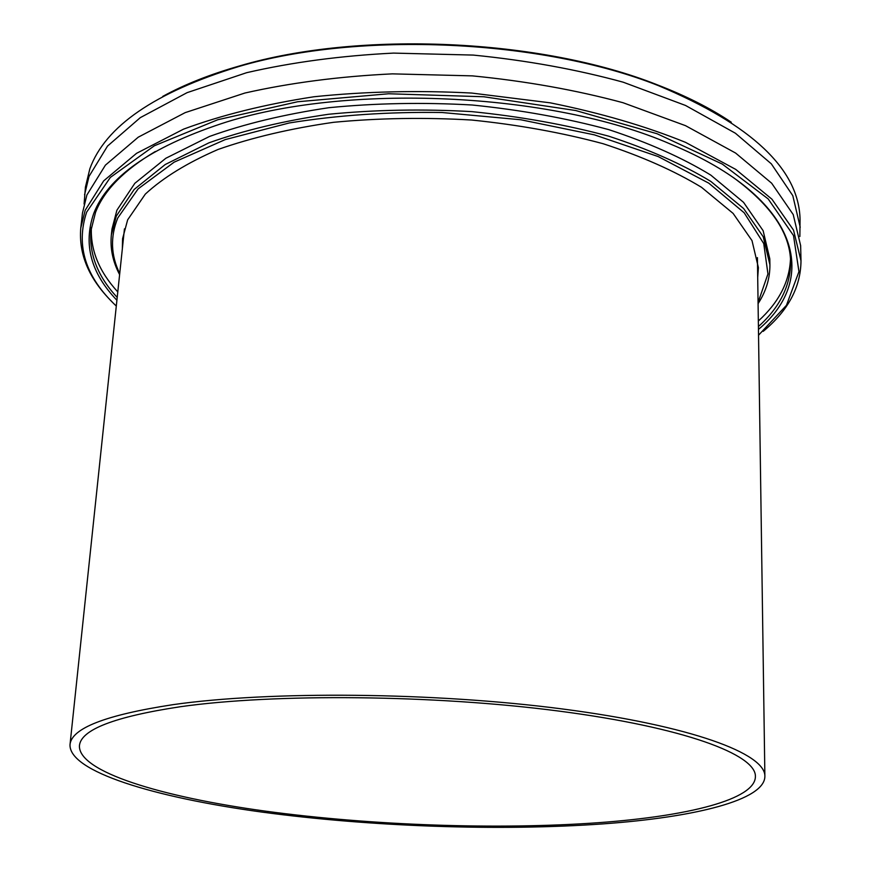 <?xml version="1.0" encoding="UTF-8"?>
<svg xmlns="http://www.w3.org/2000/svg" width="871" height="871" viewBox="0 0 871 871"><rect width="100%" height="100%" fill="white"/><g stroke="black" fill="none" stroke-linecap="round" stroke-linejoin="round"><path stroke-width="1.31" d="M598.932 822.66C497.722 829.954 371.286 825.479 265.535 811.162C160.765 796.813 78.423 771.771 79.424 745.794C80.742 729.735 114.384 716.713 180.33 706.729C274.561 693.338 433.932 694.742 558.921 711.084C684.225 727.405 756.115 754.569 755.407 776.486C755.429 799.545 687.894 816.171 598.932 822.66M172.915 704.672C269.52 690.801 433.78 692.162 562.601 708.994C691.759 725.793 765.598 753.774 764.88 776.29C764.901 800.144 694.906 817.238 603.287 823.868C499.279 831.293 369.783 826.677 261.3 812.001C153.862 797.27 68.983 771.543 70.007 744.727C71.335 728.319 105.641 714.96 172.915 704.672M800.993 260.81L800.645 245.644L793.209 214.549L771.652 183.204L735.592 153.046L685.521 125.664L622.994 102.713C575.949 90.051 525.746 81.101 472.387 75.875L392.342 73.861C339.548 76.408 290.413 82.789 244.925 93.023L185.175 112.631L138.249 137.183L105.413 165.152L86.893 194.995L82.484 213.036L80.763 228.104L85.162 210.325L103.671 180.885L136.562 153.318L183.596 129.126C221.572 115.081 265.013 104.291 313.908 96.768C365.025 91.466 417.612 90.236 471.69 93.055L550.287 102.843C600.457 112.958 645.542 126.132 685.531 142.354L735.766 169.41L771.935 199.198L793.535 230.129L800.993 260.81C800.776 287.092 788.179 310.609 763.203 331.35M757.705 277.577L758.391 267.615L752 240.603L733.132 213.428L701.547 187.33C674.372 170.836 641.589 156.301 603.178 143.737C562.133 132.697 518.31 124.793 471.701 120.035C424.558 117.291 378.547 118.053 333.658 122.299C290.566 128.483 252.035 137.542 218.066 149.464C187.472 162.714 163.225 177.586 145.315 194.102L127.645 219.851L122.571 238.741L122.354 248.725M116.91 300.266C90.834 273.059 83.104 244.12 93.73 213.46C107.656 177.346 150.062 147.46 220.951 123.802C344.785 82.669 551.234 92.043 670.833 144.227C800.743 197.967 819.524 278.589 758.456 329.401M758.412 326.56C779.741 307.365 790.465 285.917 790.607 262.193C790.345 233.58 771.358 205.425 733.643 177.738M155.365 151.478C123.987 170.074 104.052 190.346 95.56 212.284L90.987 230.423C88.973 254.06 97.715 276.401 117.204 297.447M758.064 302.531L767.95 273.951L763.747 243.586L744.172 212.774L708.765 183.15L658.171 156.551L594.392 134.853L520.804 119.763L441.956 112.501C388.39 111.717 337.502 115.212 289.292 122.963L225.208 139.61L174.146 162.158L138.108 188.876L117.759 217.99C110.171 236.847 110.824 255.366 119.73 273.548M119.621 274.637C112.784 261.692 110.029 248.442 111.357 234.887L116.268 216.182L134.199 189.421L165.218 164.521L208.953 142.822C244.022 130.323 283.881 120.808 328.541 114.264C375.096 109.735 422.87 108.853 471.864 111.63C520.325 116.518 565.889 124.695 608.579 136.137C648.514 149.191 682.603 164.281 710.834 181.429L743.638 208.55L763.236 236.76L769.91 264.784C770.008 278.415 766.066 291.36 758.086 303.631M758.543 335.226L786.448 305.307L798.957 271.632L793.503 235.551L768.168 198.915L722.288 164.075L657.017 133.72L575.698 110.53L483.862 96.757L388.629 93.763L297.632 101.755L217.783 119.741L154.341 145.784L110.334 177.434L86.654 212.132C75.548 245.655 85.434 276.967 116.3 306.059M112.011 301.78C89.016 278.862 78.597 254.299 80.763 228.104M799.861 236.531L800.057 219.601C799.121 169.475 751.891 124.814 658.389 85.63C541.751 39.217 359.015 30.921 238.654 66.566C154.951 92.239 105.358 126.284 89.876 168.68L85.423 187.145L84.095 204.021M800.231 227.277L792.806 195.67L771.314 163.835L735.385 133.219L685.499 105.445L623.222 82.201C576.373 69.375 526.378 60.339 473.236 55.08L393.518 53.098C340.931 55.733 291.981 62.266 246.656 72.685L187.102 92.653L140.296 117.639L107.514 146.088L89.005 176.443L84.563 194.777M758.336 321.018C778.696 302.542 789.409 281.954 790.476 259.242M769.91 264.784L769.812 258.894L763.138 230.706L743.562 202.355L710.79 175.104C682.592 157.869 648.557 142.702 608.666 129.605C566.041 118.108 520.52 109.909 472.126 104.999C423.208 102.234 375.488 103.126 328.988 107.688C284.382 114.286 244.566 123.867 209.53 136.442L165.838 158.261L134.842 183.302L116.899 210.216L111.989 229.019L111.357 234.887M91.379 227.494C90.388 250.206 99.185 271.687 117.792 291.927M162.725 96.42C184.412 84.509 210.118 74.318 239.863 65.848C359.592 30.387 541.229 38.629 657.257 84.803C686.108 95.93 710.79 108.407 731.302 122.234M757.422 257.609L764.88 776.29M124.444 228.866L70.007 744.727M239.863 65.848L238.654 66.566M657.257 84.803L658.389 85.63"/></g></svg>
